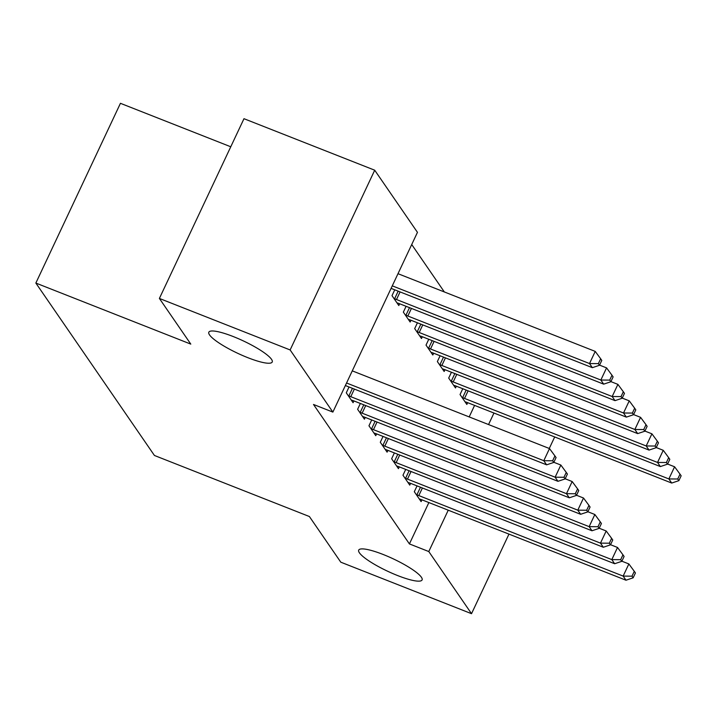 <?xml version="1.0" encoding="UTF-8"?>
<svg xmlns="http://www.w3.org/2000/svg" width="717" height="717" viewBox="0 0 717 717"><rect width="100%" height="100%" fill="white"/><g stroke="black" fill="none" stroke-linecap="round" stroke-linejoin="round"><path stroke-width="1.08" d="M383.138 554.474A35.025 6.803 25.2 0 1 422.089 579.936A35.025 6.803 25.2 0 1 397.657 575.572A35.025 6.803 25.2 0 1 358.706 550.109A35.025 6.803 25.2 0 1 383.138 554.474M233.267 336.56A35.025 6.803 25.2 0 1 272.218 362.022A35.025 6.803 25.2 0 1 247.777 357.658A35.025 6.803 25.2 0 1 208.826 332.195A35.025 6.803 25.2 0 1 233.267 336.56M444.334 291.953L411.719 244.533M230.766 146.779L120.438 103.311L35.85 283.063L154.433 455.474L309.385 516.527L340.79 562.182L471.526 613.689L428.784 551.543L448.242 510.19M35.85 283.063L190.794 344.106L159.389 298.442L243.977 118.699L374.713 170.207L417.455 232.344L332.867 412.096L290.134 349.95L374.713 170.207M451.441 372.24L448.699 378.074L455.501 387.96L456.335 386.185M405.714 469.402L402.972 475.237L409.774 485.122L410.608 483.348M428.766 339.275L426.023 345.101L432.826 354.996L433.66 353.221M383.039 436.438L380.297 442.264L387.099 452.158L387.933 450.384M406.091 306.311L403.348 312.137L410.151 322.032L410.984 320.257M360.364 403.474L357.622 409.299L364.424 419.185L365.267 417.411M332.867 412.096L313.499 404.469L409.416 543.916L428.874 502.563M469.178 416.918L474.591 405.401M349.036 386.983L346.284 392.817L353.087 402.703L353.929 400.928M394.753 289.82L392.011 295.655L398.813 305.541L399.647 303.766M371.702 419.956L368.959 425.781L375.762 435.676L376.604 433.902M417.428 322.793L414.686 328.619L421.488 338.514L422.322 336.739M394.377 452.92L391.634 458.746L398.437 468.64L399.27 466.866M440.104 355.757L437.361 361.583L444.164 371.478L444.997 369.703M417.052 485.884L414.309 491.719L421.112 501.604L421.946 499.83M462.779 388.722L460.036 394.556L466.839 404.442L467.672 402.667M488.546 424.545L493.968 413.028M554.689 436.958L549.267 448.475M508.971 534.111L471.526 613.689M159.389 298.442L290.134 349.95M409.416 543.916L428.784 551.543M346.562 383.003L543.791 460.708L546.623 464.831L345.37 385.54M352.271 370.859L549.509 448.564L543.791 460.708L552.646 460.78L553.784 462.429L556.069 457.571L554.931 455.922L552.646 460.78M554.931 455.922L549.509 448.564M546.623 464.831L553.784 462.429M391.088 288.377L592.341 367.669L589.508 363.546L595.227 351.402L397.998 273.697M598.372 363.627L599.502 365.267L601.787 360.409L600.658 358.76L598.372 363.627L589.508 363.546L392.28 285.85M599.502 365.267L592.341 367.669M595.227 351.402L600.658 358.76M348.121 395.479L348.901 395.865A5.476 1.067 -154.8 0 0 350.792 396.689L555.128 477.199L557.96 481.313L353.624 400.812A5.476 1.067 -154.8 0 0 351.895 400.22L351.258 400.041M553.847 462.295L560.846 465.046L555.128 477.199L563.983 477.271L565.121 478.92L567.407 474.054L566.269 472.413L563.983 477.271M566.269 472.413L560.846 465.046M557.96 481.313L565.121 478.92M359.459 411.97L360.239 412.347A5.476 1.067 -154.8 0 0 362.13 413.171L566.466 493.681L569.298 497.795L364.962 417.294A5.476 1.067 -154.8 0 0 363.232 416.702L362.596 416.523M565.184 478.777L572.175 481.537L566.466 493.681L575.321 493.753L576.459 495.402L578.744 490.545L577.606 488.895L575.321 493.753M577.606 488.895L572.175 481.537M569.298 497.795L576.459 495.402M396.976 302.879L397.621 303.058A5.476 1.067 25.2 0 1 399.342 303.649L603.678 384.151L600.846 380.037L606.564 367.884L599.573 365.132M609.71 380.109L610.839 381.758L613.125 376.9L611.995 375.251L609.71 380.109L600.846 380.037L396.51 299.527A5.476 1.067 25.2 0 1 394.619 298.702L393.848 298.326M610.839 381.758L603.678 384.151M606.564 367.884L611.995 375.251M408.314 319.361L408.959 319.54A5.476 1.067 25.2 0 1 410.68 320.132L615.016 400.642L612.184 396.519L617.902 384.375L610.902 381.614M621.047 396.591L622.177 398.24L624.462 393.382L623.333 391.733L621.047 396.591L612.184 396.519L407.848 316.018A5.476 1.067 25.2 0 1 405.956 315.184L405.186 314.808M622.177 398.24L615.016 400.642M617.902 384.375L623.333 391.733M370.797 428.452L371.576 428.829A5.476 1.067 -154.8 0 0 373.467 429.662L577.803 510.163L580.636 514.286L376.3 433.776A5.476 1.067 -154.8 0 0 374.57 433.185L373.933 433.005M576.522 495.259L583.513 498.019L577.803 510.163L586.658 510.235L587.797 511.884L590.082 507.027L588.944 505.377L586.658 510.235M588.944 505.377L583.513 498.019M580.636 514.286L587.797 511.884M382.134 444.934L382.914 445.311A5.476 1.067 -154.8 0 0 384.805 446.144L589.141 526.645L591.973 530.768L387.637 450.267A5.476 1.067 -154.8 0 0 385.907 449.667L385.271 449.487M587.859 511.741L594.85 514.501L589.141 526.645L597.996 526.717L599.134 528.366L601.42 523.509L600.281 521.859L597.996 526.717M600.281 521.859L594.85 514.501M591.973 530.768L599.134 528.366M419.651 335.843L420.296 336.022A5.476 1.067 25.2 0 1 422.017 336.614L626.353 417.124L623.521 413.001L629.239 400.857L622.239 398.096M632.385 413.073L633.514 414.722L635.8 409.864L634.67 408.215L632.385 413.073L623.521 413.001L419.185 332.5A5.476 1.067 25.2 0 1 417.294 331.666L416.523 331.29M633.514 414.722L626.353 417.124M629.239 400.857L634.67 408.215M430.989 352.325L431.634 352.504A5.476 1.067 25.2 0 1 433.355 353.105L637.691 433.606L634.859 429.483L640.577 417.339L633.577 414.587M643.723 429.555L644.852 431.204L647.137 426.346L646.008 424.697L643.723 429.555L634.859 429.483L430.523 348.982A5.476 1.067 25.2 0 1 428.632 348.148L427.852 347.772M644.852 431.204L637.691 433.606M640.577 417.339L646.008 424.697M393.472 461.416L394.251 461.793A5.476 1.067 -154.8 0 0 396.142 462.626L600.479 543.127L603.311 547.25L398.975 466.749A5.476 1.067 -154.8 0 0 397.245 466.158L396.609 465.969M599.197 528.232L606.188 530.983L600.479 543.127L609.333 543.199L610.472 544.848L612.757 539.991L611.619 538.342L609.333 543.199M611.619 538.342L606.188 530.983M603.311 547.25L610.472 544.848M442.326 368.807L442.972 368.995A5.476 1.067 25.2 0 1 444.692 369.587L649.028 450.088L646.196 445.965L651.914 433.821L644.915 431.069M655.06 446.037L656.189 447.686L658.475 442.828L657.346 441.179L655.06 446.037L646.196 445.965L441.86 365.464A5.476 1.067 25.2 0 1 439.969 364.63L439.189 364.254M656.189 447.686L649.028 450.088M651.914 433.821L657.346 441.179M404.809 477.898L405.589 478.275A5.476 1.067 -154.8 0 0 407.48 479.108L611.816 559.61L614.648 563.732L410.312 483.231A5.476 1.067 -154.8 0 0 408.582 482.64L407.937 482.451M610.534 544.714L617.525 547.465L611.816 559.61L620.671 559.681L621.809 561.33L624.095 556.473L622.956 554.824L620.671 559.681M622.956 554.824L617.525 547.465M614.648 563.732L621.809 561.33M453.664 385.289L454.309 385.477A5.476 1.067 25.2 0 1 456.03 386.069L660.366 466.57L657.534 462.447L663.252 450.303L656.252 447.551M666.389 462.519L667.527 464.168L669.812 459.31L668.683 457.661L666.389 462.519L657.534 462.447L453.198 381.946A5.476 1.067 25.2 0 1 451.307 381.112L450.527 380.736M667.527 464.168L660.366 466.57M663.252 450.303L668.683 457.661M416.147 494.38L416.927 494.766A5.476 1.067 -154.8 0 0 418.818 495.59L623.154 576.092L625.986 580.214L421.65 499.713A5.476 1.067 -154.8 0 0 419.92 499.122L419.275 498.942M621.872 561.196L628.863 563.947L623.154 576.092L632.009 576.172L633.147 577.812L635.432 572.955L634.294 571.315L632.009 576.172M634.294 571.315L628.863 563.947M625.986 580.214L633.147 577.812M465.001 401.78L465.647 401.959A5.476 1.067 25.2 0 1 467.367 402.551L671.704 483.052L668.871 478.938L674.589 466.785L667.59 464.033M677.726 479.01L678.865 480.659L681.15 475.801L680.021 474.152L677.726 479.01L668.871 478.938L464.535 398.428A5.476 1.067 25.2 0 1 462.644 397.603L461.865 397.227M678.865 480.659L671.704 483.052M674.589 466.785L680.021 474.152M348.901 395.865L352.441 388.327M350.792 396.689L354.368 389.089M360.239 412.347L363.779 404.818M362.13 413.171L365.706 405.571M400.086 291.927L396.51 299.527M398.168 291.165L394.619 298.702M411.424 308.409L407.848 316.018M409.506 307.656L405.956 315.184M371.576 428.829L375.116 421.3M373.467 429.662L377.043 422.053M382.914 445.311L386.454 437.782M384.805 446.144L388.381 438.535M422.761 324.891L419.185 332.5M420.843 324.138L417.294 331.666M434.099 341.382L430.523 348.982M432.181 340.62L428.632 348.148M394.251 461.793L397.792 454.264M396.142 462.626L399.719 455.026M445.436 357.864L441.86 365.464M443.509 357.102L439.969 364.63M405.589 478.275L409.129 470.746M407.48 479.108L411.056 471.508M456.774 374.346L453.198 381.946M454.847 373.584L451.307 381.112M416.927 494.766L420.467 487.228M418.818 495.59L422.394 487.99M468.111 390.828L464.535 398.428M466.184 390.066L462.644 397.603"/></g></svg>
